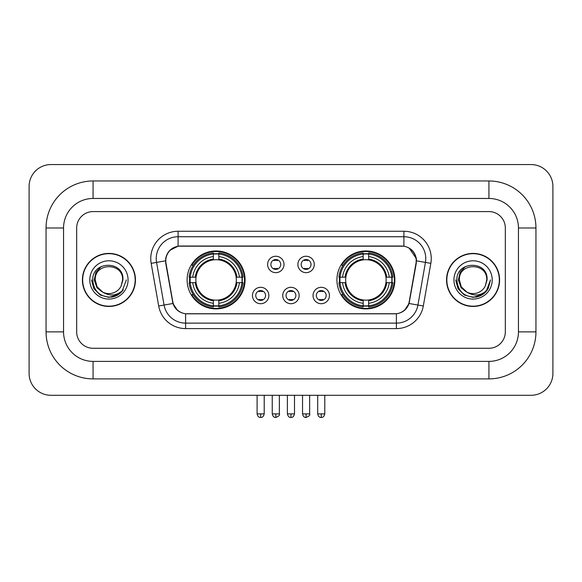 <?xml version="1.0" encoding="UTF-8"?>
<svg xmlns="http://www.w3.org/2000/svg" width="582" height="582" viewBox="0 0 582 582"><rect width="100%" height="100%" fill="white"/><g stroke="black" fill="none" stroke-linecap="round" stroke-linejoin="round"><path stroke-width="0.87" d="M336.927 279.927A28.976 28.976 0 0 0 365.903 308.904A28.976 28.976 0 0 0 394.887 279.927A28.976 28.976 0 0 0 365.903 250.951A28.976 28.976 0 0 0 336.927 279.927M187.113 279.927A28.976 28.976 0 0 0 216.097 308.904A28.976 28.976 0 0 0 245.073 279.927A28.976 28.976 0 0 0 216.097 250.951A28.976 28.976 0 0 0 187.113 279.927M268.855 295.51A8.199 8.199 0 0 1 260.656 303.709A8.199 8.199 0 0 1 252.45 295.51A8.199 8.199 0 0 1 260.656 287.312A8.199 8.199 0 0 1 268.855 295.51M255.731 295.51A4.918 4.918 0 0 0 260.656 300.428A4.918 4.918 0 0 0 265.574 295.51A4.918 4.918 0 0 0 260.656 290.593A4.918 4.918 0 0 0 255.731 295.51M299.148 295.51A8.199 8.199 0 0 1 290.942 303.709A8.199 8.199 0 0 1 282.743 295.51A8.199 8.199 0 0 1 290.942 287.312A8.199 8.199 0 0 1 299.148 295.51M286.024 295.51A4.918 4.918 0 0 0 290.942 300.428A4.918 4.918 0 0 0 295.867 295.51A4.918 4.918 0 0 0 290.942 290.593A4.918 4.918 0 0 0 286.024 295.51M329.441 295.51A8.199 8.199 0 0 1 321.235 303.709A8.199 8.199 0 0 1 313.036 295.51A8.199 8.199 0 0 1 321.235 287.312A8.199 8.199 0 0 1 329.441 295.51M316.317 295.51A4.918 4.918 0 0 0 321.235 300.428A4.918 4.918 0 0 0 326.16 295.51A4.918 4.918 0 0 0 321.235 290.593A4.918 4.918 0 0 0 316.317 295.51M284.001 264.454A8.199 8.199 0 0 1 275.803 272.652A8.199 8.199 0 0 1 267.596 264.454A8.199 8.199 0 0 1 275.803 256.255A8.199 8.199 0 0 1 284.001 264.454M270.877 264.454A4.918 4.918 0 0 0 275.803 269.379A4.918 4.918 0 0 0 280.72 264.454A4.918 4.918 0 0 0 275.803 259.536A4.918 4.918 0 0 0 270.877 264.454M314.295 264.454A8.199 8.199 0 0 1 306.088 272.652A8.199 8.199 0 0 1 297.889 264.454A8.199 8.199 0 0 1 306.088 256.255A8.199 8.199 0 0 1 314.295 264.454M301.17 264.454A4.918 4.918 0 0 0 306.088 269.379A4.918 4.918 0 0 0 311.014 264.454A4.918 4.918 0 0 0 306.088 259.536A4.918 4.918 0 0 0 301.17 264.454M166.016 263.355A14.761 14.761 0 0 1 180.551 246.026L401.449 246.026A14.761 14.761 0 0 1 415.984 263.355L409.233 301.629A14.761 14.761 0 0 1 394.698 313.829L187.302 313.829A14.761 14.761 0 0 1 172.767 301.629L166.016 263.355M189.717 282.663A26.517 26.517 0 0 1 189.717 277.192M339.532 282.663A26.517 26.517 0 0 1 339.532 277.192M82.411 279.927A26.517 26.517 0 0 0 108.929 306.445A26.517 26.517 0 0 0 135.446 279.927A26.517 26.517 0 0 0 108.929 253.41A26.517 26.517 0 0 0 82.411 279.927M446.554 279.927A26.517 26.517 0 0 0 473.071 306.445A26.517 26.517 0 0 0 499.589 279.927A26.517 26.517 0 0 0 473.071 253.41A26.517 26.517 0 0 0 446.554 279.927M165.681 258.604C167.099 251.766 171.232 247.626 178.092 246.193L403.908 246.193C410.754 247.619 414.893 251.759 416.319 258.604L416.261 263.355L409.059 303.484C406.898 309.435 402.671 312.854 396.386 313.756L185.614 313.756C179.343 312.869 175.117 309.442 172.941 303.484L165.739 263.355L165.681 258.604M169.879 250.318L178.092 246.193L178.092 236.736L403.908 236.736A21.869 21.869 0 0 1 425.442 262.402L417.927 305.048A21.869 21.869 0 0 1 396.386 323.119L185.614 323.119A21.869 21.869 0 0 1 164.073 305.048L156.558 262.402A21.869 21.869 0 0 1 178.092 236.736L178.092 231.265L403.908 231.265L403.908 246.193M165.521 260.823L156.558 262.402A21.869 21.869 0 0 1 156.223 258.604M409.102 248.012L416.319 258.604L416.479 260.823L430.833 263.355L423.31 306.001A27.339 27.339 0 0 1 396.386 328.59L185.614 328.59A27.339 27.339 0 0 1 158.69 306.001L151.167 263.355A27.339 27.339 0 0 1 178.092 231.265M187.026 313.829L185.614 313.756L185.614 328.59M396.386 328.59L396.386 313.756L394.974 313.829M423.31 306.001L409.059 303.484L404.643 310.213M177.452 310.301L172.941 303.484L158.69 306.001M409.51 301.629L409.422 302.094M172.578 302.094L172.49 301.629M505.329 227.984A16.405 16.405 0 0 0 488.931 211.586L93.069 211.586A16.405 16.405 0 0 0 76.671 227.984L76.671 331.871A16.405 16.405 0 0 0 93.069 348.276L488.931 348.276A16.405 16.405 0 0 0 505.329 331.871L505.329 227.984A16.405 16.405 0 0 0 488.931 211.586L93.069 211.586A16.405 16.405 0 0 0 76.671 227.984L76.671 331.871A16.405 16.405 0 0 0 93.069 348.276L488.931 348.276A16.405 16.405 0 0 0 505.329 331.871L505.329 227.984M135.17 279.927A26.248 26.248 0 0 0 108.929 253.687A26.248 26.248 0 0 0 82.68 279.927A26.248 26.248 0 0 0 108.929 306.176A26.248 26.248 0 0 0 135.17 279.927M126.352 279.927L122.053 291.4L119.608 293.699M103.8 292.833L97.019 287.85L94.211 279.927L95.95 272.216L101.348 266.454M102.607 292.048L97.092 286.766L95.259 279.927C94.422 262.293 123.435 262.293 122.598 279.927L121.1 286.148L122.926 279.927C124.279 260.19 92.131 260.671 92.727 279.927C93.818 291.553 100.228 297.278 111.955 297.089C116.735 296.173 120.518 293.728 123.311 289.771C117.004 295.823 110.165 296.616 102.796 292.142L97.092 286.766L95.259 279.927C94.422 262.293 123.435 262.293 122.598 279.927L121.1 286.148A13.67 13.67 0 0 1 102.796 292.142L97.092 286.766L95.259 279.927C94.422 262.293 123.435 262.293 122.598 279.927L121.1 286.148M102.796 292.142C98.016 289.509 95.499 285.435 95.259 279.927C94.422 262.293 123.435 262.293 122.598 279.927M89.788 279.927A19.133 19.133 0 0 0 108.929 299.068A19.133 19.133 0 0 0 128.062 279.927A19.133 19.133 0 0 0 108.929 260.794A19.133 19.133 0 0 0 89.788 279.927M123.311 289.771L118.415 294.543M118.299 294.623L111.955 297.089L118.335 294.594L111.955 297.089L118.335 294.594L108.929 297.358L100.213 295.023L93.833 288.643L91.498 279.927M499.32 279.927A26.248 26.248 0 0 0 473.071 253.687A26.248 26.248 0 0 0 446.831 279.927A26.248 26.248 0 0 0 473.071 306.176A26.248 26.248 0 0 0 499.32 279.927M482.449 294.623L473.071 297.358L464.356 295.023L457.983 288.643L455.648 279.927L457.983 288.643L464.356 295.023L473.071 297.358L481.787 295.023L488.167 288.643L490.502 279.927L486.196 291.4L483.751 293.699M467.943 292.833L461.162 287.85L458.354 279.927L460.1 272.216L465.498 266.454M466.939 292.142C462.159 289.509 459.649 285.435 459.402 279.927C458.565 262.293 487.578 262.293 486.741 279.927L485.243 286.148A13.67 13.67 0 0 1 466.939 292.142L461.235 286.766L459.402 279.927L461.235 286.766L466.749 292.048L461.235 286.766L459.402 279.927C458.565 262.293 487.578 262.293 486.741 279.927L485.243 286.148L487.069 279.927C488.429 260.19 456.273 260.671 456.87 279.927C457.961 291.553 464.371 297.278 476.098 297.089C480.877 296.173 484.661 293.728 487.454 289.771C481.147 295.823 474.308 296.616 466.939 292.142L466.88 292.113M486.741 279.927C487.578 262.293 458.565 262.293 459.402 279.927C458.565 262.293 487.578 262.293 486.741 279.927L485.243 286.148M453.938 279.927A19.133 19.133 0 0 0 473.071 299.068A19.133 19.133 0 0 0 492.212 279.927A19.133 19.133 0 0 0 473.071 260.794A19.133 19.133 0 0 0 453.938 279.927M487.454 289.771L482.565 294.543M490.502 279.927L488.167 288.643L481.787 295.023L473.071 297.358L464.356 295.023L457.983 288.643L455.648 279.927L457.983 288.643L464.356 295.023L473.071 297.358L481.787 295.023L488.167 288.643L490.502 279.927L488.167 288.643L481.787 295.023L473.071 297.358L464.356 295.023L457.983 288.643L455.648 279.927M487.418 289.821L482.573 294.536L487.418 289.821M482.456 294.616L476.185 297.075L482.456 294.616M218.825 305.812L218.825 306.91A27.121 27.121 0 0 0 243.072 282.663L241.974 282.663A26.023 26.023 0 0 1 218.825 305.812L218.825 303.28A23.513 23.513 0 0 0 239.442 282.663L236.139 282.663A20.232 20.232 0 0 0 218.825 259.885L218.825 254.043A26.023 26.023 0 0 1 241.974 277.192L243.072 277.192A27.121 27.121 0 0 0 218.825 252.944L218.825 254.043M190.212 282.663L189.114 282.663A27.121 27.121 0 0 0 213.361 306.91L213.361 305.812A26.023 26.023 0 0 1 190.212 282.663L192.744 282.663A23.513 23.513 0 0 0 213.361 303.28L213.361 299.97A20.232 20.232 0 0 0 236.139 282.663L236.947 282.663A21.032 21.032 0 0 1 218.825 300.778L218.825 303.28M213.361 254.043L213.361 252.944A27.121 27.121 0 0 0 189.114 277.192L190.212 277.192A26.023 26.023 0 0 1 213.361 254.043L213.361 256.575A23.513 23.513 0 0 0 192.744 277.192L196.047 277.192A20.232 20.232 0 0 0 213.361 299.97L213.361 300.778A21.032 21.032 0 0 1 195.239 282.663L192.744 282.663M190.263 282.663A25.972 25.972 0 0 1 190.263 277.192M218.825 254.101A25.972 25.972 0 0 0 213.361 254.101M241.923 277.192A25.972 25.972 0 0 1 241.923 282.663M241.974 277.192L239.442 277.192A23.513 23.513 0 0 0 218.825 256.575M239.442 282.663L241.974 282.663M213.361 303.28L213.361 305.812M236.139 277.192L239.442 277.192M218.825 300.006L218.825 300.778M213.361 299.97A20.232 20.232 0 0 1 196.047 282.663L195.239 282.663M218.825 305.754A25.972 25.972 0 0 1 213.361 305.754M192.744 277.192L190.212 277.192M213.361 259.848L213.361 256.575M218.825 259.885A20.232 20.232 0 0 0 196.047 277.192L195.239 277.192A21.032 21.032 0 0 1 213.361 259.077M218.825 259.848L218.825 259.077A21.032 21.032 0 0 1 236.947 277.192M193.34 265.166L191.798 265.166A28.431 28.431 0 0 1 244.527 279.927A28.431 28.431 0 0 1 191.798 294.688L193.34 294.688M368.639 305.812L368.639 306.91A27.121 27.121 0 0 0 392.886 282.663L391.788 282.663A26.023 26.023 0 0 1 368.639 305.812L368.639 303.28A23.513 23.513 0 0 0 389.256 282.663L385.953 282.663A20.232 20.232 0 0 0 368.639 259.885L368.639 254.043A26.023 26.023 0 0 1 391.788 277.192L392.886 277.192A27.121 27.121 0 0 0 368.639 252.944L368.639 254.043M340.026 282.663L338.928 282.663A27.121 27.121 0 0 0 363.175 306.91L363.175 305.812A26.023 26.023 0 0 1 340.026 282.663L342.558 282.663A23.513 23.513 0 0 0 363.175 303.28L363.175 299.97A20.232 20.232 0 0 0 385.953 282.663L386.761 282.663A21.032 21.032 0 0 1 368.639 300.778L368.639 303.28M363.175 254.043L363.175 252.944A27.121 27.121 0 0 0 338.928 277.192L340.026 277.192A26.023 26.023 0 0 1 363.175 254.043L363.175 256.575A23.513 23.513 0 0 0 342.558 277.192L345.861 277.192A20.232 20.232 0 0 0 363.175 299.97L363.175 300.778A21.032 21.032 0 0 1 345.053 282.663L342.558 282.663M340.077 282.663A25.972 25.972 0 0 1 340.077 277.192M368.639 254.101A25.972 25.972 0 0 0 363.175 254.101M391.737 277.192A25.972 25.972 0 0 1 391.737 282.663M391.788 277.192L389.256 277.192A23.513 23.513 0 0 0 368.639 256.575M389.256 282.663L391.788 282.663M363.175 303.28L363.175 305.812M385.953 277.192L389.256 277.192M368.639 300.006L368.639 300.778M363.175 299.97A20.232 20.232 0 0 1 345.861 282.663L345.053 282.663M368.639 305.754A25.972 25.972 0 0 1 363.175 305.754M342.558 277.192L340.026 277.192M363.175 259.848L363.175 256.575M368.639 259.885A20.232 20.232 0 0 0 345.861 277.192L345.053 277.192A21.032 21.032 0 0 1 363.175 259.077M368.639 259.848L368.639 259.077A21.032 21.032 0 0 1 386.761 277.192M343.154 265.166L341.605 265.166A28.431 28.431 0 0 1 394.341 279.927A28.431 28.431 0 0 1 341.605 294.688L343.154 294.688M274.158 269.095L274.158 268.317A4.198 4.198 0 0 0 277.439 268.317L277.439 269.095M277.439 259.812L277.439 260.598A4.198 4.198 0 0 0 274.158 260.598L274.158 259.812M304.451 269.095L304.451 268.317A4.198 4.198 0 0 0 307.733 268.317L307.733 269.095M307.733 259.812L307.733 260.598A4.198 4.198 0 0 0 304.451 260.598L304.451 259.812M259.012 300.152L259.012 299.374A4.198 4.198 0 0 0 262.293 299.374L262.293 300.152M262.293 290.869L262.293 291.647A4.198 4.198 0 0 0 259.012 291.647L259.012 290.869M289.305 300.152L289.305 299.374A4.198 4.198 0 0 0 292.586 299.374L292.586 300.152M292.586 290.869L292.586 291.647A4.198 4.198 0 0 0 289.305 291.647L289.305 290.869M319.598 300.152L319.598 299.374A4.198 4.198 0 0 0 322.879 299.374L322.879 300.152M322.879 290.869L322.879 291.647A4.198 4.198 0 0 0 319.598 291.647L319.598 290.869M488.931 180.966A47.018 47.018 0 0 1 535.949 227.984A47.018 47.018 0 0 0 488.931 180.966L93.069 180.966A47.018 47.018 0 0 0 46.051 227.984A47.018 47.018 0 0 1 93.069 180.966L93.069 198.462L488.931 198.462L93.069 198.462A29.522 29.522 0 0 0 63.547 227.984L63.547 331.871A29.522 29.522 0 0 0 93.069 361.393L488.931 361.393L93.069 361.393L93.069 378.889L488.931 378.889A47.018 47.018 0 0 0 535.949 331.871L535.949 227.984L518.453 227.984A29.522 29.522 0 0 0 488.931 198.462L488.931 180.966M535.949 331.871L518.453 331.871L518.453 227.984L518.453 331.871A29.522 29.522 0 0 1 488.931 361.393L488.931 378.889M552.9 186.429A21.869 21.869 0 0 0 531.031 164.56L50.969 164.56A21.869 21.869 0 0 0 29.1 186.429L29.1 373.426A21.869 21.869 0 0 0 50.969 395.294L531.031 395.294A21.869 21.869 0 0 0 552.9 373.426L552.9 186.429M46.051 331.871L63.547 331.871L63.547 227.984L46.051 227.984L46.051 331.871A47.018 47.018 0 0 0 93.069 378.889M403.908 231.265A27.339 27.339 0 0 1 430.833 263.355M151.167 263.355L156.558 262.402M218.825 299.97A20.232 20.232 0 0 0 236.139 282.663M213.361 306.001A26.219 26.219 0 0 0 218.825 306.001M242.163 282.663A26.219 26.219 0 0 0 242.163 277.192M218.825 253.854A26.219 26.219 0 0 0 213.361 253.854M368.639 299.97A20.232 20.232 0 0 0 385.953 282.663M363.175 306.001A26.219 26.219 0 0 0 368.639 306.001M391.977 282.663A26.219 26.219 0 0 0 391.977 277.192M368.639 253.854A26.219 26.219 0 0 0 363.175 253.854M275.803 413.882L272.245 413.882C272.863 416.421 274.049 417.607 275.803 417.44L275.803 413.882L279.353 413.882L279.353 395.294M306.088 413.882L302.538 413.882C303.157 416.421 304.342 417.607 306.088 417.44L306.088 413.882L309.646 413.882L309.646 395.294M260.656 413.882L257.099 413.882C257.724 416.421 258.903 417.607 260.656 417.44L260.656 413.882L264.206 413.882L264.206 395.294M290.942 413.882L287.392 413.882C288.01 416.421 289.196 417.607 290.942 417.44L290.942 413.882L294.499 413.882L294.499 395.294M321.235 413.882L317.685 413.882C318.303 416.421 319.489 417.607 321.235 417.44L321.235 413.882L324.792 413.882L324.792 395.294M272.245 413.882L272.245 395.294M279.353 413.882C280.073 415.024 278.887 416.203 275.803 417.44M302.538 413.882L302.538 395.294M309.646 413.882C310.366 415.024 309.18 416.203 306.088 417.44M257.099 413.882L257.099 395.294M264.206 413.882C263.588 416.421 262.402 417.607 260.656 417.44M287.392 413.882L287.392 395.294M294.499 413.882C293.881 416.421 292.695 417.607 290.942 417.44M317.685 413.882L317.685 395.294M324.792 413.882C324.167 416.421 322.988 417.607 321.235 417.44"/></g></svg>
